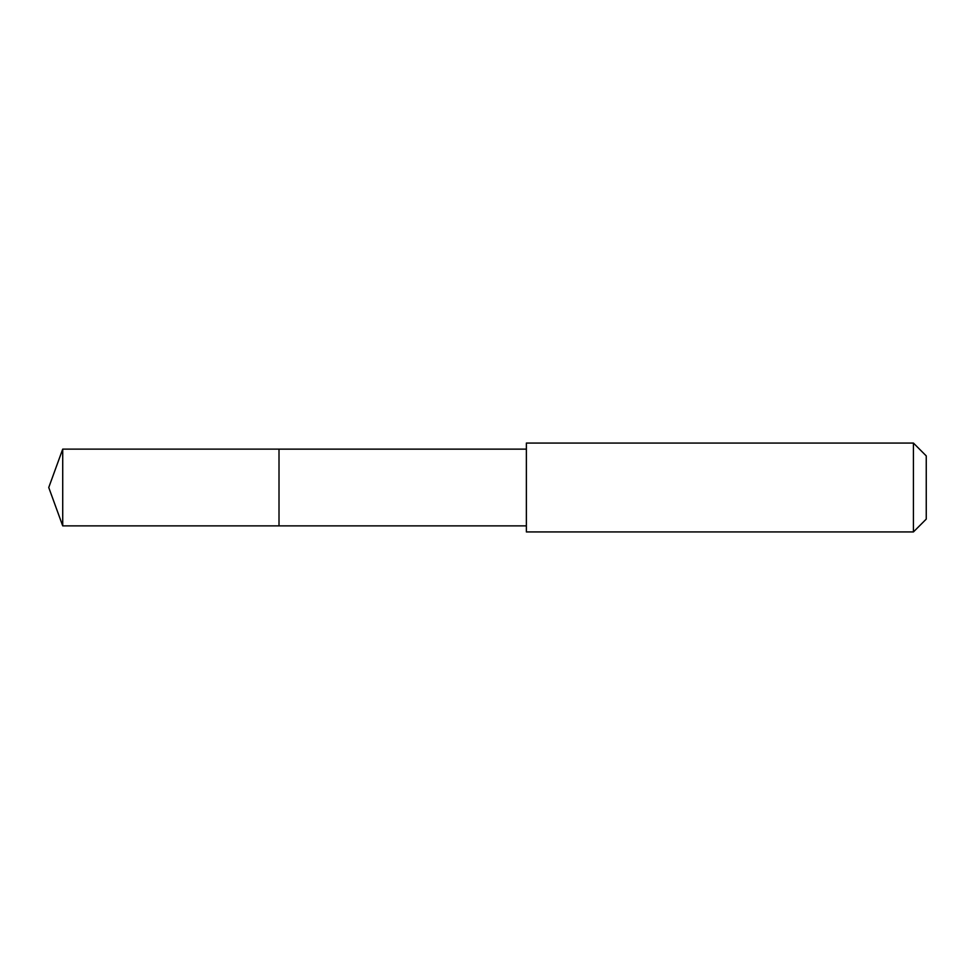 <?xml version="1.0" encoding="UTF-8"?>
<svg xmlns="http://www.w3.org/2000/svg" width="975" height="975" viewBox="0 0 975 975"><rect width="100%" height="100%" fill="white"/><g stroke="black" fill="none" stroke-linecap="round" stroke-linejoin="round"><path stroke-width="0.73" stroke-dasharray="4.88 3.66" d="M279.008 469.511L279.008 525.866L279.008 469.511M62.717 525.878L62.717 449.122M526.366 525.866L526.366 449.134M526.378 531.936L526.378 443.064M913.429 531.936L913.429 443.064M926.25 519.102L926.25 455.898"/><path stroke-width="1.46" d="M279.008 525.866L279.008 449.134L62.717 449.122L62.717 525.878L279.008 525.866L279.008 449.134L526.366 449.134L526.366 525.866L62.717 525.878L48.75 487.5L62.717 525.878M526.378 508.328L526.378 531.936L913.429 531.936L913.429 443.064L526.378 443.064L526.378 508.328M913.429 443.064L926.25 455.898L926.25 519.102L913.429 531.936M48.75 487.5L62.717 449.122M526.366 525.866L526.378 531.936M526.366 449.134L526.378 443.064"/></g></svg>
